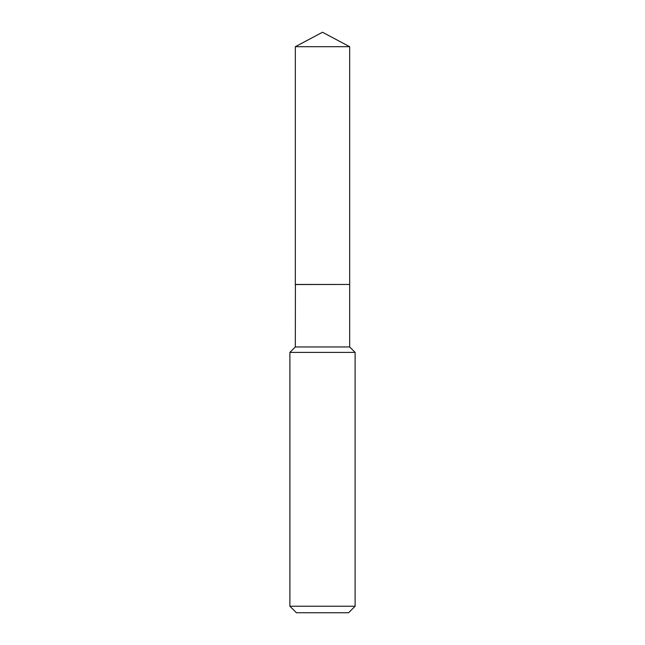 <?xml version="1.0" encoding="UTF-8"?>
<svg xmlns="http://www.w3.org/2000/svg" width="645" height="645" viewBox="0 0 645 645"><rect width="100%" height="100%" fill="white"/><g stroke="black" fill="none" stroke-linecap="round" stroke-linejoin="round"><path stroke-width="0.97" d="M349.679 46.698L295.321 46.698L295.321 284.453L349.679 284.453L349.679 46.698L322.5 32.25L295.321 46.698M295.402 284.453L295.321 346.962L289.887 352.396L289.887 606.227L355.113 606.227L348.59 612.75L296.41 612.75L289.887 606.227M349.598 284.453L295.321 284.534M349.679 284.534L349.679 346.962L355.113 352.396L289.887 352.396M355.113 352.396L355.113 606.227M349.679 346.962L295.321 346.962"/></g></svg>
